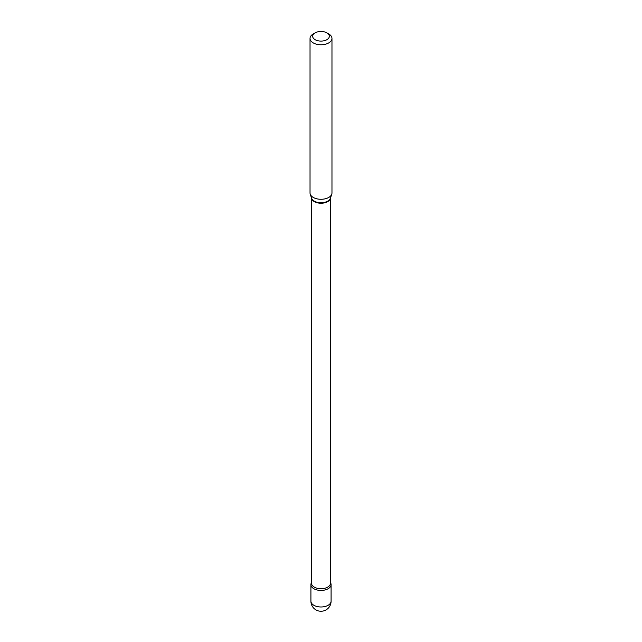 <?xml version="1.0" encoding="UTF-8"?>
<svg xmlns="http://www.w3.org/2000/svg" width="642" height="642" viewBox="0 0 642 642"><rect width="100%" height="100%" fill="white"/><g stroke="black" fill="none" stroke-linecap="round" stroke-linejoin="round"><path stroke-width="0.96" d="M313.866 588.73A10.087 5.826 0 0 0 324.86 589.998A10.087 5.826 0 0 0 331.087 584.613A10.087 5.826 0 0 0 330.486 582.623A10.087 5.826 0 0 1 328.134 588.73A10.087 5.826 0 0 1 315.583 589.525A10.087 5.826 0 0 1 311.514 582.623A10.087 5.826 0 0 0 310.913 584.613A10.087 5.826 0 0 0 313.866 588.73M313.248 33.954L315.11 32.878A8.338 4.815 0 0 0 315.11 39.684A8.338 4.815 0 0 0 326.89 39.684A8.338 4.815 0 0 0 326.89 32.878A8.338 4.815 0 0 0 315.11 32.878L313.248 33.954A10.97 6.332 0 0 0 310.03 38.432A10.97 6.332 0 0 0 316.803 44.282A10.97 6.332 0 0 0 328.752 42.91A10.97 6.332 0 0 0 331.97 38.432A10.97 6.332 0 0 0 328.752 33.954L326.89 32.878M310.03 38.432L310.03 192.953A10.97 6.332 0 0 0 310.23 194.157A10.97 6.332 0 0 0 317.79 199.004A10.97 6.332 0 0 0 328.752 197.431A10.97 6.332 0 0 0 331.77 194.157A10.97 6.332 0 0 0 331.97 192.953L331.97 38.432M331.087 601.161A10.087 10.087 0 0 1 326.048 609.9A10.087 10.087 0 0 1 310.913 601.161A10.087 5.826 0 0 0 313.866 605.278A10.087 5.826 0 0 0 328.134 605.278A10.087 5.826 0 0 0 331.087 601.161L331.087 584.613M311.53 198.033A9.486 5.473 0 0 0 317.589 202.864A9.486 5.473 0 0 0 327.709 201.628A9.486 5.473 0 0 0 330.469 198.033M310.23 194.157L311.603 198.25A9.574 5.529 0 0 0 318.191 202.487A9.574 5.529 0 0 0 327.773 201.106A9.574 5.529 0 0 0 330.397 198.25L331.77 194.157M311.514 197.993L311.514 583.241A9.486 5.473 0 0 0 317.373 588.305A9.486 5.473 0 0 0 327.709 587.117A9.486 5.473 0 0 0 330.486 583.241L330.486 197.993M310.913 601.161L310.913 584.613"/></g></svg>
